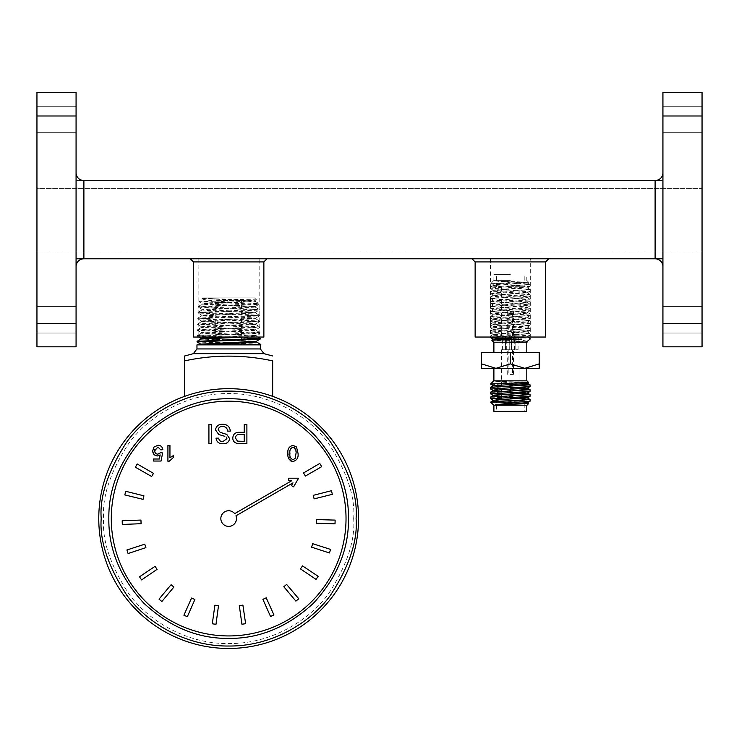 <?xml version="1.0" encoding="UTF-8"?>
<svg xmlns="http://www.w3.org/2000/svg" width="739" height="739" viewBox="0 0 739 739"><rect width="100%" height="100%" fill="white"/><g stroke="black" fill="none" stroke-linecap="round" stroke-linejoin="round"><path stroke-width="0.55" stroke-dasharray="3.69 2.77" d="M507.397 336.051L509.245 336.051L507.397 336.051M507.397 349.759L509.245 349.759L507.397 349.759M513.291 336.051L515.138 336.051L513.291 336.051M513.291 349.759L515.138 349.759L513.291 349.759M516.238 336.051L518.094 336.051L516.238 336.051M516.238 349.759L518.094 349.759L516.238 349.759M504.451 336.051L506.298 336.051L504.451 336.051M504.451 349.759L506.298 349.759L504.451 349.759M510.344 280.598L493.707 280.598L510.344 280.598M517.854 283.684L495.13 280.903L528.597 282.261L490.622 283.684L517.854 283.684L530.066 284.598L490.622 287.046L530.066 289.485L490.622 291.933L530.066 294.381L490.622 296.829L530.066 299.267L490.622 301.715L530.066 304.163L490.622 306.602L530.066 309.05L490.622 311.498L530.066 313.946L490.622 316.384L530.066 318.832L490.622 321.28L530.066 323.719L490.622 326.167L530.066 328.615L490.622 331.054L530.066 333.501L490.622 335.949L530.02 338.342M493.707 405.212L526.981 405.212M524.819 403.245L490.622 402.127M526.981 380.853L493.707 380.853M490.622 383.938L517.873 383.938L495.139 381.167L528.616 382.488M493.707 342.212L526.981 342.212M526.593 341.908L491.712 340.217M510.344 405.212L493.892 405.212L510.344 405.212M526.796 411.374L493.892 411.374M510.344 399.051L524.21 399.051L510.344 399.051M510.344 349.759L501.624 349.759L510.344 349.759M510.344 374.405L513.429 374.405L510.344 374.405M510.344 380.853L493.892 380.853L510.344 380.853M510.344 368.336L493.892 368.336L510.344 368.336M510.344 274.437L493.892 274.437L510.344 274.437M510.344 286.76L524.21 286.76L510.344 286.76M510.344 336.051L501.624 336.051L510.344 336.051M510.344 311.405L513.429 311.405L510.344 311.405M510.344 352.688L481.477 352.688L481.477 368.336L539.211 368.336L539.211 352.688L510.344 352.688L526.796 352.688L510.344 352.688L510.344 363.865L495.915 368.336L481.477 363.865M530.066 339.127L501.005 338.471M496.174 337.039L530.066 335.192L490.622 332.744L530.066 330.305L490.622 327.857L530.066 325.409L490.622 322.961L530.066 320.523L490.622 318.075L530.066 315.627L490.622 313.188L530.066 310.74L490.622 308.292L530.066 305.854L490.622 303.406L530.02 301.004L490.668 298.565L530.02 296.117L490.668 293.669L530.02 291.221L490.668 288.783L530.02 286.335L510.344 285.06C496.405 284.598 489.975 284.136 491.056 283.684L493.449 285.503L527.295 287.887L493.403 290.335L527.295 292.773L493.403 295.221L527.295 297.669L493.403 300.117L527.295 302.556L493.403 305.004L527.24 307.387L493.403 309.89L527.24 312.283L493.403 314.786L527.24 317.17L493.403 319.673L527.24 322.065L493.403 324.569L527.24 326.952L493.403 329.455L527.24 331.839L493.403 334.342L522.325 336.18L526.454 337.039M519.064 385.675L501.624 384.954M501.005 384.927L490.668 384.141M490.622 387.301L519.683 388.908M530.066 391.43L490.668 389.037M490.622 392.187L519.683 393.795M530.066 396.316L490.668 393.924M490.622 397.083L519.683 398.69M530.066 401.212L490.668 398.811M517.873 383.938L519.683 384.012M530.066 386.543L519.535 385.693M539.211 363.865L524.782 368.336L510.344 363.865M510.344 342.212L526.796 342.212L510.344 342.212M517.152 339.127L527.812 341.381M495.13 280.903L527.295 283L493.449 285.503M493.449 339.293L527.24 341.741M524.21 402.33L493.449 400.307M519.683 397.157L493.449 395.42M519.683 392.27L493.449 390.525M519.683 387.375L493.449 385.638M524.819 382.82L495.139 381.167M510.344 258.789L471.999 258.789L510.344 258.789M228.656 258.789L267.001 258.789L228.656 258.789M530.297 258.789L490.391 258.789L530.297 258.789L530.297 337.039L490.391 337.039L530.297 337.039M490.391 258.789L490.391 337.039M259.167 258.789L198.135 258.789L259.167 258.789L259.167 337.039L198.135 337.039L259.167 337.039M198.135 258.789L198.135 337.039M662.929 319.821L662.929 333.049L662.929 319.821M702.05 319.821L702.05 333.049L702.05 319.821M662.929 119.506L662.929 132.734L662.929 119.506M702.05 119.506L702.05 132.734L702.05 119.506M76.071 319.821L76.071 333.049L76.071 319.821M36.95 319.821L36.95 333.049L36.95 319.821M76.071 119.506L76.071 132.734L76.071 119.506M36.95 119.506L36.95 132.734L36.95 119.506M702.05 188.371L702.05 250.964L702.05 188.371L36.95 188.371L36.95 250.964L36.95 188.371L702.05 188.371M702.05 346.813L702.05 323.34L662.929 323.34L662.929 346.813L702.05 346.813M702.05 115.986L702.05 92.514L662.929 92.514L662.929 115.986L702.05 115.986L702.05 323.34M655.105 258.789L83.895 258.789A7.824 7.824 0 0 0 76.071 266.613L76.071 258.789L76.071 266.613A7.824 7.824 0 0 1 83.895 258.789L83.895 180.538L655.105 180.538A7.824 7.824 0 0 0 662.929 172.714L662.929 180.538L662.929 172.714A7.824 7.824 0 0 1 655.105 180.538L655.105 258.789A7.824 7.824 0 0 1 662.929 266.613L662.929 258.789L662.929 266.613A7.824 7.824 0 0 0 655.105 258.789L662.929 258.789L662.929 180.538L662.929 258.789M36.95 115.986L76.071 115.986L76.071 92.514L36.95 92.514L36.95 346.813L76.071 346.813L76.071 323.34L36.95 323.34M702.05 250.964L36.95 250.964L702.05 250.964M76.071 172.714L76.071 180.538L76.071 172.714A7.824 7.824 0 0 0 83.895 180.538A7.824 7.824 0 0 1 76.071 172.714M76.071 180.538L76.071 258.789L76.071 180.538L83.895 180.538M76.071 115.986L76.071 323.34M193.442 337.039L263.869 337.039M662.929 115.986L662.929 323.34M545.558 337.039L475.131 337.039M98.767 518.566A129.888 129.888 0 0 0 228.656 648.463A129.888 129.888 0 0 0 358.544 518.566A129.888 129.888 0 0 0 228.656 388.677A129.888 129.888 0 0 0 98.767 518.566A129.888 129.888 0 0 1 228.656 388.677A129.888 129.888 0 0 1 358.544 518.566A129.888 129.888 0 0 0 228.656 388.677A129.888 129.888 0 0 0 98.767 518.566A129.888 129.888 0 0 0 228.656 648.463A129.888 129.888 0 0 0 358.544 518.566A129.888 129.888 0 0 1 228.656 648.463A129.888 129.888 0 0 1 98.767 518.566A129.888 129.888 0 0 0 228.656 648.463A129.888 129.888 0 0 0 358.544 518.566M346.028 518.566A117.372 117.372 0 0 0 228.656 401.203A117.372 117.372 0 0 0 111.284 518.566A117.372 117.372 0 0 0 228.656 635.937A117.372 117.372 0 0 0 346.028 518.566M236.48 518.566A7.824 7.824 0 0 1 228.656 526.39A7.824 7.824 0 0 1 226.032 511.194A7.824 7.824 0 0 1 234.716 513.623L291.748 480.701L288.598 480.701L288.598 478.198L298.584 478.198L293.595 486.844L291.425 485.597L292.995 482.863L235.972 515.794A7.824 7.824 0 0 1 236.48 518.566M319.765 463.455A109.548 109.548 0 0 1 321.641 466.688L305.383 476.082A90.768 90.768 0 0 0 303.553 472.942L319.765 463.455M331.423 490.705A109.548 109.548 0 0 1 332.338 494.326L314.121 498.871A90.768 90.768 0 0 0 313.225 495.352L331.423 490.705M335.127 520.108A109.548 109.548 0 0 1 335.007 523.849L316.237 523.194A90.768 90.768 0 0 0 316.357 519.563L335.127 520.108M330.573 549.4A109.548 109.548 0 0 1 329.428 552.957L311.572 547.156A90.768 90.768 0 0 0 312.68 543.701L330.573 549.4M318.13 576.3A109.548 109.548 0 0 1 316.052 579.404L300.477 568.901A90.768 90.768 0 0 0 302.5 565.889L318.13 576.3M298.75 598.729A109.548 109.548 0 0 1 295.896 601.14L283.822 586.748A90.768 90.768 0 0 0 286.593 584.41L298.75 598.729M273.938 614.94A109.548 109.548 0 0 1 270.529 616.474L262.89 599.311A90.768 90.768 0 0 0 266.206 597.823L273.938 614.94M245.625 623.688A109.548 109.548 0 0 1 241.921 624.224L239.307 605.62A90.768 90.768 0 0 0 242.9 605.102L245.625 623.688M215.991 624.298A109.548 109.548 0 0 1 212.287 623.781L214.901 605.186A90.768 90.768 0 0 0 218.504 605.684L215.991 624.298M187.337 616.705A109.548 109.548 0 0 1 183.919 615.199L191.558 598.036A90.768 90.768 0 0 0 194.884 599.505L187.337 616.705M161.887 601.518A109.548 109.548 0 0 1 159.014 599.126L171.088 584.734A90.768 90.768 0 0 0 173.877 587.062L161.887 601.518M141.611 579.903A109.548 109.548 0 0 1 139.514 576.808L155.079 566.305A90.768 90.768 0 0 0 157.121 569.316L141.611 579.903M128.078 553.539A109.548 109.548 0 0 1 126.914 549.982L144.779 544.181A90.768 90.768 0 0 0 145.906 547.627L128.078 553.539M122.332 524.459A109.548 109.548 0 0 1 122.194 520.718L140.964 520.062A90.768 90.768 0 0 0 141.103 523.692L122.332 524.459M124.836 494.927A109.548 109.548 0 0 1 125.722 491.296L143.948 495.841A90.768 90.768 0 0 0 143.08 499.361L124.836 494.927M135.376 467.224A109.548 109.548 0 0 1 137.232 463.981L153.5 473.366A90.768 90.768 0 0 0 151.689 476.516L135.376 467.224M211.594 443.511L208.915 443.511L208.915 424.528L211.594 424.528L211.594 443.511M239.916 443.511L246.891 443.511L246.891 424.528L244.221 424.528L244.221 432.315L239.565 432.315C235.427 432.139 233.164 434.052 232.776 438.051C232.859 440.961 234.3 442.716 237.108 443.335M169.231 461.247L173.6 457.284L173.6 455.418L169.952 457.755L169.952 445.423L167.919 445.423L167.919 461.247L169.231 461.247M290.889 461.016L287.905 453.432C287.416 449.026 289.106 446.356 292.977 445.423M296.515 446.947L298.048 453.432C298.538 457.829 296.847 460.499 292.977 461.45M157.934 445.22L153.915 447.141L152.705 450.845L155.393 455.538M154.737 450.725C154.756 452.868 155.818 454.014 157.915 454.143L160.622 452.721L162.645 452.924L161.028 461.044L153.518 461.044L153.518 459.011L159.365 459.011L160.169 454.91M162.848 449.681L160.825 449.885L157.924 447.04L154.839 449.635M215.492 429.913L218.781 434.504L224.859 436.315M226.928 438.735L222.91 441.562M218.652 438.153L215.982 438.153M229.607 438.56L226.808 434.449M225.875 434.052L220.194 432.352M218.171 429.784C218.624 427.512 220.065 426.412 222.504 426.468C225.561 426.56 227.279 428.103 227.658 431.096L230.337 431.096C229.764 426.514 227.113 424.241 222.384 424.278M235.455 437.978C235.676 435.52 237.071 434.366 239.639 434.504L244.221 434.504L244.221 441.322L239.685 441.322M294.418 447.705L296.016 453.432L295.101 458.54M292.995 459.621C290.455 458.614 289.439 456.554 289.937 453.432C289.429 450.328 290.445 448.268 292.977 447.243M196.962 344.864L228.656 344.864C212.001 344.864 212.001 344.864 228.656 344.864C212.001 344.864 212.001 344.864 228.656 344.864L260.35 344.864M214.67 302.399L234.919 302.399L259.066 303.655L198.154 306.556L198.135 307.184L259.084 304.292L198.939 301.752L256.498 299.877L202.264 298.417L198.939 301.752L202.135 303.618L255.315 306.463L201.904 309.364L255.491 312.264L201.729 315.156L255.676 318.056L201.544 320.957L255.86 323.858L201.368 326.749L256.036 329.649L201.184 332.541L256.221 335.441L224.323 337.039M244.868 337.039L256.174 336.116L201.23 333.215L255.99 330.315L201.414 327.423L255.805 324.523L201.544 321.677L255.629 318.721L201.729 315.876L255.445 312.93L201.904 310.084L255.269 307.128L202.135 304.237L198.154 306.556L259.241 309.456L259.26 310.084L198.135 307.184L201.95 309.419M255.269 306.519L259.038 304.339L259.066 303.655L255.084 301.336L202.347 298.417M255.269 307.128L259.241 309.456L197.978 312.348L197.96 312.985L259.26 310.084L255.445 312.32M201.95 310.029L197.978 312.348L259.426 315.248L259.444 315.876L197.96 312.985L201.775 315.211M255.445 312.93L259.426 315.248L197.793 318.149L197.775 318.777L259.444 315.876L255.629 318.112M201.775 315.821L197.793 318.149L259.601 321.049L259.62 321.677L197.775 318.777L201.59 321.003M255.629 318.721L259.601 321.049L197.618 323.941L197.599 324.578L259.62 321.677L255.805 323.904M201.59 321.622L197.618 323.941L259.786 326.841L259.805 327.469L197.599 324.578L201.414 326.804M255.805 324.523L259.786 326.841L197.433 329.742L197.415 330.37L259.805 327.469L255.99 329.705M201.414 327.414L197.433 329.742L259.962 332.633L259.98 333.271L197.415 330.37L201.23 332.605M255.99 330.315L259.962 332.633L197.258 335.534L197.239 336.171L259.98 333.271L256.174 335.497M201.23 333.215L197.258 335.534L260.146 338.434M260.165 339.062L258.327 338.748M257.68 338.693L197.239 336.171L198.699 337.039M197.073 341.335L260.322 344.226M211.687 344.864L258.474 344.55M257.828 344.494L197.054 341.963M202.772 297.909L254.539 297.909L202.772 297.909L202.274 298.491M254.539 297.909L256.498 299.877L255.084 300.727L202.135 303.618M215.742 337.344L215.742 300.357L241.57 300.357L215.742 300.357L213.303 297.909L228.656 297.909L213.303 297.909M244.009 297.909L228.656 297.909L244.009 297.909L241.57 300.357L241.57 342.24M272.673 396.363A129.888 129.888 0 0 0 184.639 396.363A129.888 129.888 0 0 1 272.673 396.363L272.673 360.872C243.325 354.544 213.987 354.544 184.639 360.872L184.639 396.363M208.62 344.854L200.777 344.864M253.2 344.864L250.955 344.864M208.961 298.445L255.084 300.727M203.114 338.702L256.35 341.289M200.869 344.808L200.823 344.143L208.5 344.854M202.098 298.584C202.107 299.711 210.957 300.828 228.656 301.955L234.919 302.399M254.281 341.603L201.045 339.016M202.135 304.237L255.084 301.336M228.656 344.864C245.311 344.864 245.311 344.864 228.656 344.864C245.311 344.864 245.311 344.864 228.656 344.864M475.131 261.92L545.558 261.92M193.442 261.92L263.869 261.92M655.105 180.538L662.929 180.538M83.895 258.789L76.071 258.789M353.658 518.566C355.32 496.839 346.988 471.842 328.652 443.566C309.475 416.722 271.093 393.074 228.656 393.573C186.219 393.074 147.837 416.722 128.66 443.566C110.323 471.842 101.991 496.839 103.654 518.566C101.991 540.292 110.323 565.298 128.66 593.565C147.837 620.409 186.219 644.066 228.656 643.567C271.093 644.066 309.475 620.409 328.652 593.565C346.988 565.298 355.32 540.292 353.658 518.566M193.341 353.658L263.971 353.658M260.35 348.937L196.962 348.937M509.245 349.759L509.245 336.051L509.245 349.759M515.138 349.759L515.138 336.051L515.138 349.759M518.094 349.759L518.094 339.238M518.094 337.64L518.094 336.051M506.298 349.759L506.298 336.051M493.707 280.598L490.622 283.841M526.981 280.598L528.616 282.233L527.24 283.055M524.21 400.141L524.21 401.822M524.21 403.919L524.21 411.374M519.064 349.759L519.064 399.051M507.268 374.405L507.268 349.759M512.506 349.759L512.506 374.405M493.892 280.598L493.892 274.437M524.21 286.76L524.21 274.437M519.064 336.051L519.064 286.76M507.268 311.405L507.268 336.051M512.506 336.051L512.506 311.405M490.622 335.949L490.622 337.039M490.622 287.046L490.622 288.727M490.622 291.933L490.622 293.623M490.622 296.829L490.622 298.51M490.622 301.715L490.622 303.406M490.622 306.602L490.622 308.292M490.622 311.498L490.622 313.179M490.622 316.384L490.622 318.075M490.622 321.28L490.622 322.961M490.622 326.167L490.622 327.857M490.622 331.054L490.622 332.744M530.066 284.598L530.066 286.289M530.066 289.485L530.066 291.175M530.066 294.381L530.066 296.062M530.066 299.267L530.066 300.958M530.066 304.163L530.066 305.844M530.066 309.05L530.066 310.74M530.066 313.946L530.066 315.627M530.066 318.832L530.066 320.523M530.066 323.719L530.066 325.409M530.066 328.615L530.066 330.296M530.066 333.501L530.066 335.192M508.192 336.051L508.192 311.405M513.429 311.405L513.429 336.051M501.624 336.051L501.624 286.76M496.479 286.76L496.479 274.437M526.796 280.598L526.796 274.437M508.192 349.759L508.192 374.405M513.429 374.405L513.429 349.759M501.624 349.759L501.624 399.051M496.479 399.051L496.479 411.374M527.24 282.935L530.02 284.552M493.449 285.383L490.668 286.991M527.24 287.831L530.02 289.439M493.449 290.27L490.668 291.887M527.24 292.718L530.02 294.334M493.449 295.166L490.668 296.773M527.24 297.614L530.02 299.221M493.449 300.052L490.668 301.669M527.24 302.5L530.02 304.108M493.449 304.948L490.668 306.556M527.24 307.387L530.02 309.004M493.449 309.835L490.668 311.442M527.24 312.283L530.02 313.89M493.449 314.731L490.668 316.338M527.24 317.17L530.02 318.786M493.449 319.618L490.668 321.225M527.24 322.065L530.02 323.673M493.449 324.504L490.668 326.121M527.24 326.952L530.02 328.559M493.449 329.4L490.668 331.007M527.24 331.839L530.02 333.455M493.449 334.287L490.668 335.903M527.24 336.735L527.766 337.039M530.02 335.238L527.24 336.845M490.668 332.79L493.449 334.407M530.02 330.351L527.24 331.959M490.668 327.904L493.449 329.511M530.02 325.456L527.24 327.072M490.668 323.017L493.449 324.624M530.02 320.569L527.24 322.176M490.668 318.121L493.449 319.728M530.02 315.673L527.24 317.29M490.668 313.234L493.449 314.842M530.02 310.786L527.24 312.394M490.668 308.339L493.449 309.955M530.02 305.9L527.24 307.507M490.668 303.452L493.449 305.059M530.02 301.004L527.24 302.62M490.668 298.565L493.449 300.173M530.02 296.117L527.24 297.725M490.668 293.669L493.449 295.277M530.02 291.221L527.24 292.838M490.668 288.783L493.449 290.39M530.02 286.335L527.24 287.942M502.603 349.759L502.603 339.644M502.603 338.388L502.603 336.051M505.55 349.759L505.55 336.051L505.55 349.759M511.443 349.759L511.443 336.051L511.443 349.759M514.39 349.759L514.39 336.051M702.05 306.602L662.929 306.602L702.05 306.602M702.05 106.287L662.929 106.287L702.05 106.287M36.95 306.602L76.071 306.602L36.95 306.602M36.95 106.287L76.071 106.287L36.95 106.287M36.95 132.734L76.071 132.734L36.95 132.734M36.95 333.049L76.071 333.049L36.95 333.049M702.05 132.734L662.929 132.734L702.05 132.734M702.05 333.049L662.929 333.049L702.05 333.049M215.742 344.864L215.742 340.273M215.742 340.18L215.742 338.065M257.772 337.039L256.174 336.116M255.131 300.671L255.131 301.392M202.08 303.563L202.08 304.292M255.315 306.463L255.315 307.184M201.904 309.364L201.904 310.084M255.491 312.264L255.491 312.985M201.729 315.156L201.729 315.876M255.676 318.056L255.676 318.777M201.544 320.957L201.544 321.677M255.86 323.858L255.86 324.578M201.368 326.749L201.368 327.479M256.036 329.649L256.036 330.37M201.184 332.541L201.184 333.271M256.221 335.441L256.221 336.171M200.999 338.342L200.999 339.062M256.396 341.242L256.396 341.963M241.57 344.864L241.57 342.97"/><path stroke-width="1.11" d="M510.344 368.336L495.915 368.336L510.344 363.865L510.344 352.688L539.211 352.688L539.211 368.336L510.344 368.336M517.854 402.127L495.13 404.898L528.616 403.577L526.981 405.212L493.707 405.212L490.622 402.127L517.854 402.127L530.02 401.259L530.066 399.522L510.344 400.75C496.405 401.212 489.975 401.674 491.056 402.127M528.616 403.577L524.819 403.245M490.622 383.938L493.707 380.853L526.981 380.853L528.597 382.516L491.056 383.938M530.066 339.127L526.593 341.908L527.434 341.76L526.981 342.212L493.707 342.212L491.721 340.18L521.789 339.127M493.892 405.212L493.892 411.374L526.796 411.374L526.796 405.212M481.477 363.865L495.915 368.336L481.477 368.336L481.477 352.688L510.344 352.688M501.005 338.471L490.668 337.686L496.174 337.039M501.624 384.954L501.005 384.927M493.449 385.758L490.622 384.095M510.344 386.072L490.668 387.245L490.622 388.982L530.02 386.589L530.066 384.853L510.344 386.072M493.449 390.645L490.622 388.982M510.344 390.968L490.668 392.141L490.622 393.878L530.02 391.476L530.066 389.739L510.344 390.968M493.449 395.531L490.622 393.878M510.344 395.855L490.668 397.028L490.622 398.764L530.02 396.372L530.066 394.635L510.344 395.855M493.449 400.427L490.622 398.764M519.683 384.012L530.066 384.853M519.535 385.693L519.064 385.675M519.683 388.908L530.066 389.739M519.683 393.795L530.066 394.635M519.683 398.69L530.066 399.522M510.344 363.865L524.782 368.336L539.211 363.865M530.02 399.476L527.24 397.868L498.363 399.753L493.449 400.307L490.622 402.127M527.24 336.735L530.066 338.397M526.454 337.039L493.449 339.293L490.668 337.686M527.628 341.51L526.593 341.908M495.13 404.898L522.325 403.42L527.24 402.866L524.21 402.33M527.24 397.868L519.683 397.157M490.668 397.028L493.449 395.42L498.363 394.866L527.24 393.093L519.683 392.27M490.668 392.141L493.449 390.525L498.363 389.98L527.24 388.197L519.683 387.375M490.668 387.245L493.449 385.638L522.325 383.864L527.24 383.31L524.819 382.82M475.131 261.92L475.131 337.039L545.558 337.039L545.558 261.92L475.131 261.92L471.999 258.789M193.442 261.92L263.869 261.92L263.869 337.039L193.442 337.039L193.442 261.92L190.311 258.789M702.05 92.514L702.05 115.986L662.929 115.986L662.929 92.514L702.05 92.514M702.05 323.34L702.05 346.813L662.929 346.813L662.929 323.34L702.05 323.34L702.05 115.986M662.929 266.613A7.824 7.824 0 0 0 655.105 258.789L83.895 258.789A7.824 7.824 0 0 0 76.071 266.613M36.95 323.34L76.071 323.34L76.071 346.813L36.95 346.813L36.95 92.514L76.071 92.514L76.071 115.986L36.95 115.986M662.929 258.789L655.105 258.789L655.105 180.538L83.895 180.538L83.895 258.789L76.071 258.789M76.071 323.34L76.071 115.986M662.929 323.34L662.929 115.986M662.929 180.538L655.105 180.538A7.824 7.824 0 0 0 662.929 172.714M76.071 172.714A7.824 7.824 0 0 0 83.895 180.538L76.071 180.538M98.767 518.566A129.888 129.888 0 0 1 228.656 388.677A129.888 129.888 0 0 1 358.544 518.566A129.888 129.888 0 0 1 228.656 648.463A129.888 129.888 0 0 1 98.767 518.566A129.888 129.888 0 0 0 228.656 648.463A129.888 129.888 0 0 0 358.544 518.566M111.284 518.566A117.372 117.372 0 0 1 228.656 401.203A117.372 117.372 0 0 1 346.028 518.566A117.372 117.372 0 0 1 228.656 635.937A117.372 117.372 0 0 1 111.284 518.566M108.836 518.566C108.467 487.869 120.161 459.621 143.929 433.848C169.711 410.08 197.95 398.386 228.656 398.755C259.361 398.386 287.6 410.08 313.382 433.848C337.141 459.621 348.845 487.86 348.475 518.566C348.845 549.271 337.141 577.51 313.382 603.292C287.6 627.06 259.361 638.755 228.656 638.385C197.95 638.755 169.711 627.06 143.929 603.292C120.171 577.519 108.467 549.28 108.836 518.566M236.48 518.566A7.824 7.824 0 0 1 228.656 526.39A7.824 7.824 0 0 1 226.032 511.194A7.824 7.824 0 0 1 234.716 513.623L291.748 480.701L288.598 480.701L288.598 478.198L298.584 478.198L293.595 486.844L291.425 485.597L292.995 482.863L235.972 515.794A7.824 7.824 0 0 1 236.48 518.566M211.594 424.528L211.594 443.511L208.915 443.511L208.915 424.528L211.594 424.528M232.776 438.051C233.164 434.052 235.427 432.139 239.565 432.315L244.221 432.315L244.221 424.528L246.891 424.528L246.891 443.511L237.108 443.335C234.3 442.716 232.859 440.961 232.776 438.051M173.6 455.418L173.6 457.284L169.231 461.247L167.919 461.247L167.919 445.423L169.952 445.423L169.952 457.755L173.6 455.418M292.977 461.45C289.106 460.499 287.416 457.829 287.905 453.432C287.416 449.026 289.106 446.356 292.977 445.423L296.515 446.947L298.048 453.432C298.538 457.829 296.847 460.499 292.977 461.45L290.889 461.016M160.169 454.91L157.352 455.972C154.377 455.603 152.825 453.894 152.705 450.845L153.915 447.141L157.934 445.22C160.797 445.358 162.441 446.846 162.848 449.681L160.825 449.885L157.924 447.04L154.737 450.725C154.756 452.868 155.818 454.014 157.915 454.143L160.622 452.721L162.645 452.924L161.028 461.044L153.518 461.044L153.518 459.011L159.365 459.011L160.169 454.91L157.352 455.972L155.393 455.538M224.859 436.315L218.781 434.504L215.492 429.913C216.13 426.163 218.43 424.288 222.384 424.278C227.113 424.241 229.764 426.514 230.337 431.096L227.658 431.096C227.279 428.103 225.561 426.56 222.504 426.468C220.065 426.412 218.624 427.512 218.171 429.784L220.194 432.352L226.808 434.449L229.607 438.56C228.988 442.098 226.79 443.834 223.021 443.76C218.984 443.843 216.638 441.977 215.982 438.153L218.652 438.153C219.049 440.509 220.471 441.645 222.91 441.562L226.928 438.735L226.254 437.054L226.928 438.735M237.108 443.335L239.916 443.511M305.383 476.082L321.641 466.688A109.548 109.548 0 0 0 319.765 463.455L303.553 472.942A90.768 90.768 0 0 1 305.383 476.082M314.121 498.871L332.338 494.326A109.548 109.548 0 0 0 331.423 490.705L313.225 495.352A90.768 90.768 0 0 1 314.121 498.871M316.237 523.194L335.007 523.849A109.548 109.548 0 0 0 335.127 520.108L316.357 519.563A90.768 90.768 0 0 1 316.237 523.194M311.572 547.156L329.428 552.957A109.548 109.548 0 0 0 330.573 549.4L312.68 543.701A90.768 90.768 0 0 1 311.572 547.156M300.477 568.901L316.052 579.404A109.548 109.548 0 0 0 318.13 576.3L302.5 565.889A90.768 90.768 0 0 1 300.477 568.901M283.822 586.748L295.896 601.14A109.548 109.548 0 0 0 298.75 598.729L286.593 584.41A90.768 90.768 0 0 1 283.822 586.748M262.89 599.311L270.529 616.474A109.548 109.548 0 0 0 273.938 614.94L266.206 597.823A90.768 90.768 0 0 1 262.89 599.311M239.307 605.62L241.921 624.224A109.548 109.548 0 0 0 245.625 623.688L242.9 605.102A90.768 90.768 0 0 1 239.307 605.62M214.901 605.186L212.287 623.781A109.548 109.548 0 0 0 215.991 624.298L218.504 605.684A90.768 90.768 0 0 1 214.901 605.186M191.558 598.036L183.919 615.199A109.548 109.548 0 0 0 187.337 616.705L194.884 599.505A90.768 90.768 0 0 1 191.558 598.036M171.088 584.734L159.014 599.126A109.548 109.548 0 0 0 161.887 601.518L173.877 587.062A90.768 90.768 0 0 1 171.088 584.734M155.079 566.305L139.514 576.808A109.548 109.548 0 0 0 141.611 579.903L157.121 569.316A90.768 90.768 0 0 1 155.079 566.305M144.779 544.181L126.914 549.982A109.548 109.548 0 0 0 128.078 553.539L145.906 547.627A90.768 90.768 0 0 1 144.779 544.181M140.964 520.062L122.194 520.718A109.548 109.548 0 0 0 122.332 524.459L141.103 523.692A90.768 90.768 0 0 1 140.964 520.062M143.948 495.841L125.722 491.296A109.548 109.548 0 0 0 124.836 494.927L143.08 499.361A90.768 90.768 0 0 1 143.948 495.841M153.5 473.366L137.232 463.981A109.548 109.548 0 0 0 135.376 467.224L151.689 476.516A90.768 90.768 0 0 1 153.5 473.366M292.977 445.423L296.515 446.947M154.839 449.635L154.737 450.725M157.934 445.22C160.797 445.358 162.441 446.846 162.848 449.681M222.91 441.562C220.471 441.645 219.049 440.509 218.652 438.153M215.982 438.153C216.638 441.977 218.984 443.843 223.021 443.76C226.79 443.834 228.988 442.098 229.607 438.56M226.808 434.449L225.875 434.052M220.194 432.352L218.171 429.784M215.492 429.913C216.13 426.163 218.43 424.288 222.384 424.278M239.685 441.322L237.496 441.155L235.455 437.978C235.676 435.52 237.071 434.366 239.639 434.504L244.221 434.504L244.221 441.322L237.496 441.155L235.455 437.978M292.977 447.243C295.508 448.268 296.524 450.328 296.016 453.432L295.101 458.54L292.995 459.621C290.455 458.614 289.439 456.554 289.937 453.432C289.429 450.328 290.445 448.268 292.977 447.243L294.418 447.705M295.101 458.54L292.995 459.621M193.341 353.658L196.962 348.937L260.35 348.937L263.971 353.658L193.341 353.658L184.639 355.986L184.639 360.872C213.987 354.544 243.325 354.544 272.673 360.872L272.673 396.363M263.971 353.658L272.673 355.986M260.165 344.134L260.35 344.864L196.962 344.864L196.962 348.937M259.98 338.342L197.073 341.335L197.054 341.963L260.165 339.062L256.35 341.298L200.823 344.143L200.823 344.864L250.955 344.864M244.868 337.039L201.045 339.016L197.073 341.335M260.146 338.434L260.165 339.062M258.327 338.748L257.68 338.693M258.474 344.55L257.828 344.494M200.869 344.189L197.054 341.963M184.639 396.363L184.639 355.986M201.414 344.864L200.823 344.143M211.687 344.864L209.1 344.864M260.322 344.226L253.2 344.864M224.323 337.039L206.726 337.741L200.999 338.342L203.114 338.702M200.777 344.864L248.526 342.674L256.396 341.963L254.281 341.603M101.206 518.566C99.506 496.414 108.005 470.928 126.702 442.107C146.257 414.736 185.387 390.617 228.656 391.125C271.915 390.617 311.054 414.736 330.61 442.107C349.307 470.928 357.805 496.414 356.096 518.566C357.805 540.717 349.307 566.213 330.61 595.034C311.054 622.404 271.915 646.523 228.656 646.015C185.387 646.523 146.257 622.404 126.702 595.034C108.005 566.213 99.506 540.717 101.206 518.566M518.094 339.238L518.094 337.64M524.21 399.051L524.21 400.141M524.21 401.822L524.21 403.919M493.892 380.853L493.892 368.336M493.892 342.212L493.892 352.688M490.622 337.039L490.622 337.631M526.796 342.212L526.796 352.688M526.796 380.853L526.796 368.336M493.449 339.183L491.721 340.18M527.24 402.866L530.02 401.259M527.24 397.979L530.02 396.372M527.24 393.093L530.02 391.476M527.24 388.197L530.02 386.589M527.24 383.31L528.597 382.516M530.02 384.807L527.24 383.19M530.02 389.693L527.24 388.086M530.02 394.58L527.24 392.972M528.597 403.54L527.24 402.755M502.603 339.644L502.603 338.388M263.869 261.92L267.001 258.789M545.558 261.92L548.689 258.789M260.35 344.864L260.35 348.937M215.742 338.065L215.742 337.344M198.699 337.039L201.045 338.397M260.1 338.388L257.772 337.039M260.285 344.18L256.35 341.908M200.999 338.342L200.999 339.062M256.396 341.242L256.396 341.963M241.57 342.97L241.57 342.24"/></g></svg>
